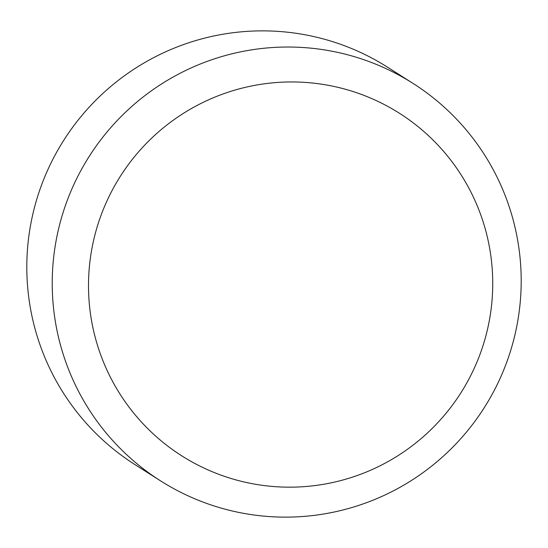 <?xml version="1.0" encoding="UTF-8"?>
<svg xmlns="http://www.w3.org/2000/svg" width="548" height="548" viewBox="0 0 548 548"><rect width="100%" height="100%" fill="white"/><g stroke="black" fill="none" stroke-linecap="round" stroke-linejoin="round"><path stroke-width="0.82" d="M413.007 83.385L387.587 67.226A235.435 234.099 122.4 0 0 54.101 156.927A235.435 234.099 122.4 0 0 134.993 464.615L160.413 480.774A235.435 234.099 122.4 0 0 493.899 391.073A235.435 234.099 122.4 0 0 413.007 83.385A235.435 234.099 122.4 0 0 79.522 173.086A235.435 234.099 122.4 0 0 160.413 480.774M469.204 378.51A202.938 201.78 122.4 0 0 385.265 105.052A202.938 201.78 122.4 0 0 112.032 190.615A202.938 201.78 122.4 0 0 195.972 464.074A202.938 201.78 122.4 0 0 469.204 378.51"/></g></svg>
